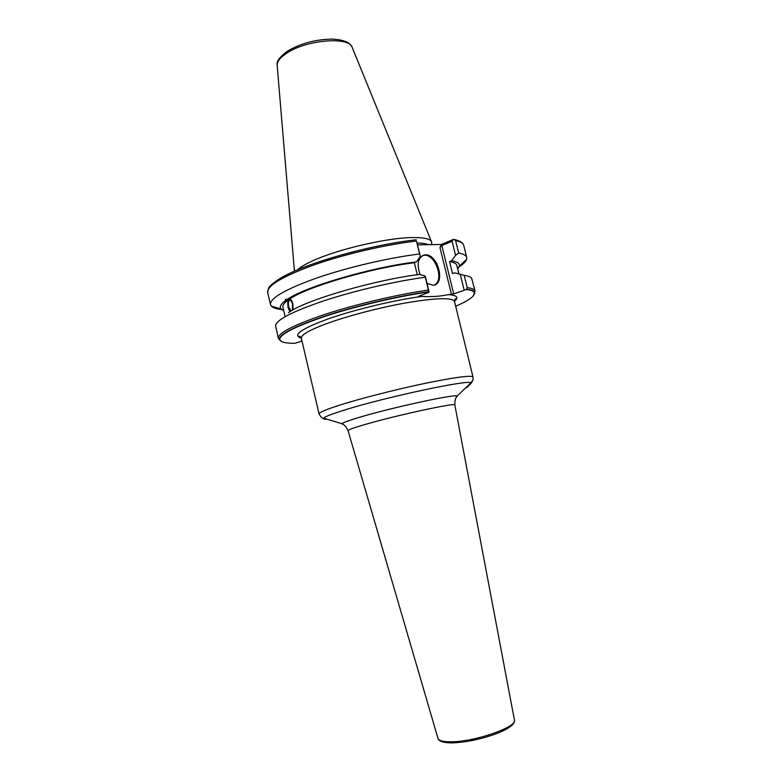 <?xml version="1.0" encoding="UTF-8"?>
<svg xmlns="http://www.w3.org/2000/svg" width="782" height="782" viewBox="0 0 782 782"><rect width="100%" height="100%" fill="white"/><g stroke="black" fill="none" stroke-linecap="round" stroke-linejoin="round"><path stroke-width="1.17" d="M431.674 243.27L431.605 241.98C430.589 239.009 424.665 237.523 413.815 237.532C388.801 237.386 337.961 249.077 312.722 260.836C305.479 264.13 300.386 267.141 297.424 269.878M428.653 244.688C426.21 243.671 422.368 243.104 417.138 242.997M417.598 244.864L441.292 244.483L453.404 239.419L452.104 241.286L455.574 255.343L458.672 252.997C463.54 253.925 466.219 255.411 466.727 257.464L466.649 259.262C465.925 261.511 463.374 264.081 458.985 266.965M290.063 300.249L289.526 300.337C290.738 300.034 291.745 301.363 292.566 304.335L292.409 310.18M291.07 310.962L288.714 306.906C288.079 303.524 288.343 301.334 289.526 300.337M288.959 299.066C287.678 300.571 287.424 303.308 288.196 307.258L290.093 311.578M289.858 311.764L287.981 307.287L287.805 300.308L285.381 300.669L285.401 299.457L289.799 298.939C290.982 299.32 292.009 301.021 292.879 304.012L293.035 309.828M301.314 338.127C291.969 335.419 300.728 329.075 327.59 319.105C353.953 309.78 394.04 300.132 421.918 296.407L418.683 296.231L429.162 292.214L425.222 276.075L419.475 274.423C374.949 279.995 308.391 299.31 290.22 311.48L288.548 312.741M457.666 268.852L459.278 266.203C459.992 263.554 457.441 261.735 451.615 260.738L449.562 261.559C453.961 262.332 456.375 263.612 456.815 265.401L458.956 274.042M449.562 261.559L452.543 273.632L454.596 272.83L464.185 275.323L467.235 287.668C472.025 288.245 474.635 289.389 475.045 291.08L473.374 295.752M285.127 316.661L282.908 307.16C282.478 305.332 284.11 303.045 287.805 300.308M289.799 298.939C307.394 286.711 371.108 267.962 414.362 262.742L417.275 274.717M451.615 260.738L455.574 255.343M281.686 309.535C276.466 308.958 273.026 307.825 271.364 306.143L270.474 304.579C269.937 298.137 285.44 289.242 316.993 277.913C347.638 267.336 388.957 257.718 419.621 253.974L420.393 256.3L416.425 261.892C371.861 267.141 305.41 286.652 287.365 299.301M285.381 300.669C280.679 304.188 279.242 306.964 281.08 308.988L283.71 310.61M416.425 261.892L414.362 262.742M429.162 292.214L428.956 291.901C398.331 296.231 356.484 306.045 325.635 316.153C293.876 326.935 278.617 334.882 279.878 339.994C281.09 342.242 286.134 343.347 295 343.318L301.979 340.991M421.918 296.407C431.244 296.984 440.041 296.398 448.321 294.628L453.716 293.895L466.297 289.536L467.235 287.668M455.691 306.28C467.959 300.904 474.205 296.573 474.43 293.289C474.342 291.373 471.634 290.122 466.297 289.536M327.257 419.26C324.188 419.367 322.986 418.996 323.67 418.165C322.673 418.839 321.148 417.451 319.076 413.971C318.909 412.515 326.074 409.475 340.59 404.851C361.284 398.331 395.448 389.592 423.815 383.62C453.619 377.501 470.002 375.233 472.963 376.797L454.489 301.412C452.24 297.356 436.043 297.854 405.917 302.898C377.237 308 342.467 317.355 321.852 325.439C307.668 331.089 300.826 335.341 301.324 338.186C300.034 336.201 299.232 335.703 298.92 336.69L301.295 338M472.963 376.797L473.022 379.905L471.272 383.131L466.825 387.667M451.478 294.423L439.973 247.65L441.292 244.483M427.011 283.426L433.267 285.244C445.916 284.325 437.94 253.808 425.349 254.854L424.509 254.932C417.979 257.395 416.513 263.954 420.13 274.609M434.245 285.039C444.557 280.865 435.74 254.209 424.391 255.255L423.551 255.323L424.509 254.932M422.583 255.558L423.551 255.323M420.393 256.3L416.464 241.052C385.78 244.571 344.5 254.179 313.924 264.932C282.449 276.476 267.033 285.665 267.659 292.488L270.474 304.579M428.428 290.054L425.3 277.199C395.692 281.207 355.996 290.366 325.556 300.259C294.13 310.825 277.444 319.154 275.518 325.244L278.324 338.313C278.03 332.946 293.778 324.901 325.566 314.168C356.416 304.1 397.833 294.403 428.428 290.054L428.956 291.901M425.3 277.199L425.222 276.075M475.045 291.08L471.614 278.167C470.598 276.838 468.125 275.89 464.185 275.323M453.716 293.895L441.83 245.568L452.104 241.286M460.275 274.414L464.127 289.995M439.973 247.65L441.83 245.568M454.762 239.575C460.09 240.954 463.081 242.899 463.746 245.411C463.208 243.241 460.49 241.628 455.603 240.573L453.824 239.341M455.603 240.573L458.672 252.997M419.621 253.974L416.464 241.052M416.229 239.751L416.053 239.791C376.895 244.092 321.099 258.783 291.813 272.341C275.215 279.848 268.588 287.111 268.617 288.138L267.659 292.488M290.259 311.451L288.314 307.179C287.541 303.074 287.864 300.425 289.291 299.213L290.366 299.262M294.433 271.168L277.199 65.688C276.828 61.856 279.917 57.741 286.476 53.342C306.094 39.657 350.072 36.168 352.281 47.673L431.429 241.55M448.321 294.628C457.04 295.264 459.093 297.502 454.479 301.353M456.317 397.344L457.245 395.995C454.753 393.913 390.101 407.969 358.41 417.627C348.664 420.56 343.132 422.583 341.812 423.707L323.67 418.165C325.048 416.65 331.92 413.961 344.285 410.11C384.734 397.315 468.77 379.378 470.891 382.818L471.272 383.131M454.831 405.008L454.831 404.978C457.011 402.173 394.666 415.701 363.708 424.88C353.308 427.94 348.088 429.846 348.049 430.618L348.058 430.647C344.148 422.818 341.685 424.313 341.812 423.707L343.249 424.489M437.949 738.306L437.979 738.404C438.868 740.74 443.296 741.874 451.263 741.795C474.889 741.854 517.469 726.977 514.429 720.056L514.409 719.948M281.931 341.705L279.663 340.072C277.766 335.058 292.732 327.101 324.559 316.202C355.507 305.987 397.872 296.016 428.878 291.627M466.6 289.252C472.113 289.878 474.801 291.207 474.654 293.26L474.43 293.289M287.395 51.192C300.435 43.509 315.205 39.471 331.724 39.1C347.306 39.814 350.492 44.173 352.027 47.076M277.16 65.053C276.261 61.7 279.516 57.184 286.935 51.495M431.644 244.639L431.693 242.41M286.623 299.281L285.401 299.457M459.278 266.203L466.649 259.262M281.08 308.988L271.364 306.143M454.489 301.412C454.743 299.056 455.232 298.255 455.955 298.988L454.44 301.226M348.049 430.618L437.979 738.404C438.761 741.365 443.492 742.861 452.192 742.9C467.616 742.206 483.315 738.755 499.278 732.558C513.686 726.214 514.634 722.646 514.429 720.056L454.831 404.978C454.762 396.269 457.636 396.484 457.245 395.995L470.891 382.818L473.032 379.905M301.324 338.186L319.076 413.971M279.878 339.994L278.324 338.313M463.746 245.411L466.727 257.464"/></g></svg>
